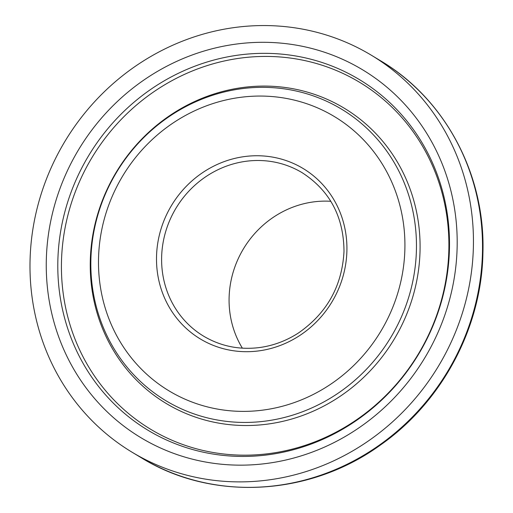 <?xml version="1.0" encoding="UTF-8"?>
<svg xmlns="http://www.w3.org/2000/svg" width="513" height="513" viewBox="0 0 513 513"><rect width="100%" height="100%" fill="white"/><g stroke="black" fill="none" stroke-linecap="round" stroke-linejoin="round"><path stroke-width="0.77" d="M257.289 25.65A231.761 217.967 -58.9 0 0 39.719 198.794A231.761 217.967 -58.9 0 0 132.149 452.261A231.761 217.967 -58.9 0 0 438.435 366.179A231.761 217.967 -58.9 0 0 371.284 55.186A231.761 217.967 -58.9 0 0 257.289 25.65M330.821 201.295A95.431 89.749 -58.9 0 0 322.671 201.16A95.431 89.749 -58.9 0 0 241.36 252.473A95.431 89.749 -58.9 0 0 242.367 348.167M46.317 259.873A214.761 201.981 -58.9 0 0 349.937 433.684A214.761 201.981 -58.9 0 0 358.882 67.62A214.761 201.981 -58.9 0 0 46.317 259.873M57.854 260.751A204.719 192.535 121.1 0 1 258.571 53.423A204.719 192.535 121.1 0 1 449.439 249.029A204.719 192.535 121.1 0 1 248.722 456.358A204.719 192.535 121.1 0 1 57.854 260.751M448.843 250.004A202.513 190.464 -58.9 0 0 260.033 56.507A202.513 190.464 -58.9 0 0 61.483 261.598A202.513 190.464 -58.9 0 0 250.293 455.095A202.513 190.464 -58.9 0 0 448.843 250.004M404.879 249.145A160.146 150.617 121.1 0 1 171.797 392.503A160.146 150.617 121.1 0 1 178.466 119.529A160.146 150.617 121.1 0 1 404.879 249.145M416.415 250.017A170.188 160.056 -58.9 0 0 257.744 87.409A170.188 160.056 -58.9 0 0 90.884 259.764A170.188 160.056 -58.9 0 0 249.555 422.372A170.188 160.056 -58.9 0 0 416.415 250.017M259.309 86.152A172.394 162.134 -58.9 0 0 90.288 260.739A172.394 162.134 -58.9 0 0 251.017 425.457A172.394 162.134 -58.9 0 0 420.038 250.87A172.394 162.134 -58.9 0 0 259.309 86.152M346.897 250.876A99.522 93.597 -58.9 0 0 206.194 170.335A99.522 93.597 -58.9 0 0 202.051 339.965A99.522 93.597 -58.9 0 0 346.897 250.876M141.235 457.737A231.761 217.967 -58.9 0 0 364.769 454.64A231.761 217.967 -58.9 0 0 482.457 252.563A231.761 217.967 -58.9 0 0 380.37 60.662C445.213 98.906 485.51 174.741 482.925 253.146C481.636 327.724 441.95 402.032 380.505 444.97C309.769 496.34 212.222 501.656 141.235 457.737L132.149 452.261M255.198 160.531A95.431 89.749 -58.9 0 0 165.616 231.825A95.431 89.749 -58.9 0 0 203.667 336.195C220.455 346.115 238.776 349.937 258.629 347.66C272.922 345.858 286.28 340.908 298.707 332.809C327.037 312.994 342.139 285.888 343.999 251.492C343.768 216.871 329.814 190.605 302.138 172.695A95.431 89.749 -58.9 0 0 255.198 160.531M380.37 60.662L371.284 55.186"/></g></svg>
